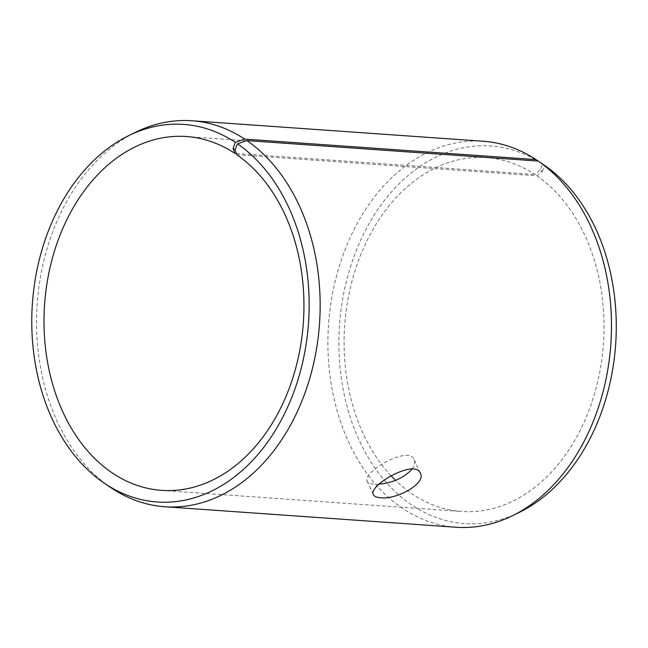 <?xml version="1.0" encoding="UTF-8"?>
<svg xmlns="http://www.w3.org/2000/svg" width="648" height="648" viewBox="0 0 648 648"><rect width="100%" height="100%" fill="white"/><g stroke="black" fill="none" stroke-linecap="round" stroke-linejoin="round"><path stroke-width="0.49" stroke-dasharray="3.24 2.43" d="M236.787 154.694L536.884 175.811L542.222 171.445L540.165 170.051L542.481 163.968L538.196 161.069M536.884 175.811A177.35 129.705 94 0 1 598.25 379.347A177.35 129.705 94 0 1 461.627 511.475A177.35 129.705 94 0 1 395.539 480.338M391.011 475.721A177.35 129.705 94 0 1 354.075 273.804A177.35 129.705 94 0 1 486.526 157.642A177.35 129.705 94 0 1 534.892 174.466L540.165 170.051M519.242 512.406A189.248 138.405 94 0 1 339.455 326.033A189.248 138.405 94 0 1 542.481 163.968M542.222 171.445L544.612 165.41M456.111 527.245A193.477 141.499 94 0 1 328.536 324.316A193.477 141.499 94 0 1 483.27 141.256M110.768 487.563A193.477 141.499 94 0 1 37.211 303.815A193.477 141.499 94 0 1 135.772 132.184M236.358 153.454L534.892 174.466M412.079 469.112C414.639 465.556 415.344 462.437 414.194 459.764C409.091 444.714 361.552 472.53 367.238 481.148C368.072 482.882 370.421 483.886 374.269 484.169L379.177 484.121M161.53 490.358L461.627 511.475M186.422 136.526L486.526 157.642M367.238 481.148L373.386 494.635M414.194 459.764L420.333 473.251"/><path stroke-width="0.97" d="M395.539 480.338A177.35 129.705 94 0 1 391.011 475.721M512.276 515.816A193.477 141.499 94 0 0 610.78 344.898A193.477 141.499 94 0 0 538.205 161.069L544.612 165.41A189.248 138.405 94 0 1 615.6 345.222A189.248 138.405 94 0 1 519.242 512.406L512.276 515.816A193.477 141.499 94 0 1 456.111 527.245L164.786 506.744A193.477 141.499 94 0 1 110.768 487.563L104.344 483.214A189.248 138.405 94 0 1 32.4 303.483A189.248 138.405 94 0 1 128.806 135.594A189.248 138.405 94 0 1 235.362 142.358L233.045 148.441L234.787 153.349L236.358 153.454M128.806 135.594L135.772 132.184A193.477 141.499 94 0 1 191.946 120.755L483.27 141.256A193.477 141.499 94 0 1 536.034 159.602L244.709 139.101L235.362 142.358M164.786 506.744A193.477 141.499 94 0 0 313.826 362.613A193.477 141.499 94 0 0 246.88 140.576L538.205 161.069L536.034 159.602M246.88 140.576L237.492 143.799A189.248 138.405 94 0 1 292.151 396.454A189.248 138.405 94 0 1 104.344 483.214M191.946 120.755A193.477 141.499 94 0 1 244.709 139.101M237.492 143.799L235.103 149.834L233.045 148.441M235.103 149.834L236.787 154.694A177.35 129.705 94 0 1 298.145 358.231A177.35 129.705 94 0 1 161.53 490.358A177.35 129.705 94 0 1 44.59 304.341A177.35 129.705 94 0 1 186.422 136.526A177.35 129.705 94 0 1 234.787 153.349M379.177 484.121C392.955 482.825 403.923 477.819 412.079 469.112M380.433 497.705C376.585 497.421 374.236 496.4 373.386 494.635C367.594 485.757 415.295 458.379 420.333 473.251C426.505 483.53 396.09 500.054 380.433 497.705"/></g></svg>
